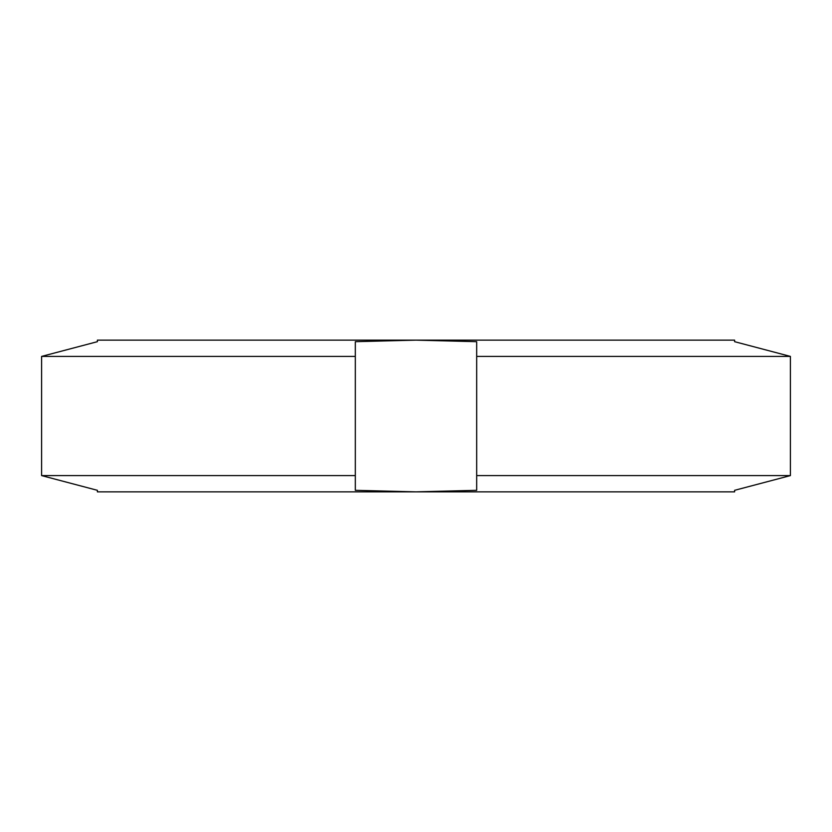 <?xml version="1.0" encoding="UTF-8"?>
<svg xmlns="http://www.w3.org/2000/svg" width="832" height="832" viewBox="0 0 832 832"><rect width="100%" height="100%" fill="white"/><g stroke="black" fill="none" stroke-linecap="round" stroke-linejoin="round"><path stroke-width="1.25" d="M476.684 475.592L790.4 475.592L790.4 356.408L476.684 356.408L476.684 490.318L416 491.858L97.396 491.858L97.396 490.318L41.6 475.592L97.396 490.318M734.604 490.318L790.4 475.592L734.604 490.318L734.604 491.858L416 491.858L355.316 490.318L355.316 356.408L41.6 356.408L41.6 475.592L355.316 475.592M734.604 341.682L790.4 356.408L734.604 341.682L734.604 340.142L416 340.142L355.316 341.682L355.316 356.408M476.684 356.408L476.684 341.682L416 340.142L97.396 340.142L97.396 341.682L41.6 356.408L97.396 341.682"/></g></svg>
